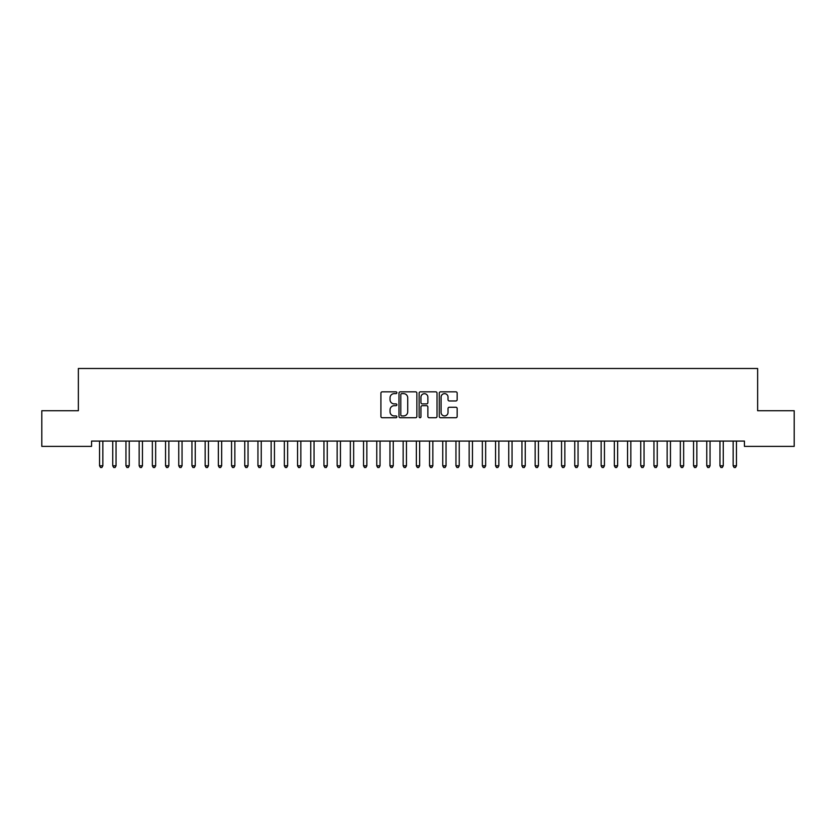 <?xml version="1.0" encoding="UTF-8"?>
<svg xmlns="http://www.w3.org/2000/svg" width="836" height="836" viewBox="0 0 836 836"><rect width="100%" height="100%" fill="white"/><g stroke="black" fill="none" stroke-linecap="round" stroke-linejoin="round"><path stroke-width="1.25" d="M396.881 392.732A0.909 0.909 0 0 0 395.971 391.833L382.209 391.833A1.296 1.296 0 0 0 380.913 393.129L380.913 416.443A1.296 1.296 0 0 0 382.209 417.739L395.971 417.739A0.909 0.909 0 0 0 396.881 416.84A0.909 0.909 0 0 0 395.971 415.931L394.195 415.931A4.149 4.149 0 0 1 390.046 411.782L390.046 409.839A4.149 4.149 0 0 1 394.195 405.69L395.971 405.69A0.909 0.909 0 0 0 396.881 404.791A0.909 0.909 0 0 0 395.971 403.882L394.195 403.882A4.149 4.149 0 0 1 390.046 399.733L390.046 397.79A4.149 4.149 0 0 1 394.195 393.641L395.971 393.641A0.909 0.909 0 0 0 396.881 392.732M455.871 400.966A1.296 1.296 0 0 0 457.167 399.671L457.167 393.129A1.296 1.296 0 0 0 455.871 391.833L440.572 391.833A1.296 1.296 0 0 0 439.276 393.129L439.276 416.443A1.296 1.296 0 0 0 440.572 417.739L455.871 417.739A1.296 1.296 0 0 0 457.167 416.443L457.167 408.543A1.296 1.296 0 0 0 455.871 407.247L449.319 407.247A1.296 1.296 0 0 0 448.023 408.543L448.023 412.461A3.469 3.469 0 0 1 444.564 415.931A3.469 3.469 0 0 1 441.094 412.461L441.094 397.11A3.469 3.469 0 0 1 444.564 393.641A3.469 3.469 0 0 1 448.023 397.11L448.023 399.671A1.296 1.296 0 0 0 449.319 400.966L455.871 400.966M744.437 441.084L91.563 441.084L91.563 446.372L41.8 446.372L41.8 410.727L78.365 410.727L78.365 368.488L757.635 368.488L757.635 410.727L794.2 410.727L794.2 446.372L744.437 446.372L744.437 441.084M416.871 393.129A1.296 1.296 0 0 0 415.576 391.833L400.277 391.833A1.296 1.296 0 0 0 398.981 393.129L398.981 416.443A1.296 1.296 0 0 0 400.277 417.739L415.576 417.739A1.296 1.296 0 0 0 416.871 416.443L416.871 393.129M420.424 391.833L435.723 391.833A1.296 1.296 0 0 1 437.019 393.129L437.019 416.443A1.296 1.296 0 0 1 435.723 417.739L429.171 417.739A1.296 1.296 0 0 1 427.875 416.443L427.875 406.986A1.296 1.296 0 0 0 426.579 405.69L422.243 405.69A1.296 1.296 0 0 0 420.947 406.986L420.947 416.84A0.909 0.909 0 0 1 420.038 417.739A0.909 0.909 0 0 1 419.129 416.84L419.129 393.129A1.296 1.296 0 0 1 420.424 391.833M401.708 393.641A0.909 0.909 0 0 0 400.799 394.55L400.799 415.022A0.909 0.909 0 0 0 401.708 415.931L403.589 415.931A4.149 4.149 0 0 0 407.728 411.782L407.728 397.79A4.149 4.149 0 0 0 403.589 393.641L401.708 393.641M427.875 397.173A3.469 3.469 0 0 0 424.416 393.704A3.469 3.469 0 0 0 420.947 397.173L420.947 402.586A1.296 1.296 0 0 0 422.243 403.882L426.579 403.882A1.296 1.296 0 0 0 427.875 402.586L427.875 397.173M99.379 441.084L99.453 441.283A1.317 1.317 0 0 1 99.547 441.774L99.547 465.798L102.849 465.798L102.849 441.774A1.317 1.317 0 0 1 102.943 441.283L103.027 441.084M102.849 465.798L101.856 467.512L100.539 467.512L99.547 465.798M112.578 441.084L112.651 441.283A1.317 1.317 0 0 1 112.745 441.774L112.745 465.798L116.047 465.798L116.047 441.774A1.317 1.317 0 0 1 116.141 441.283L116.225 441.084M116.047 465.798L115.065 467.512L113.738 467.512L112.745 465.798M125.776 441.084L125.849 441.283A1.317 1.317 0 0 1 125.954 441.774L125.954 465.798L129.246 465.798L129.246 441.774A1.317 1.317 0 0 1 129.35 441.283L129.423 441.084M129.246 465.798L128.263 467.512L126.936 467.512L125.954 465.798M138.975 441.084L139.058 441.283A1.317 1.317 0 0 1 139.152 441.774L139.152 465.798L142.454 465.798L142.454 441.774A1.317 1.317 0 0 1 142.548 441.283L142.622 441.084M142.454 465.798L141.462 467.512L140.145 467.512L139.152 465.798M152.173 441.084L152.256 441.283A1.317 1.317 0 0 1 152.351 441.774L152.351 465.798L155.653 465.798L155.653 441.774A1.317 1.317 0 0 1 155.747 441.283L155.82 441.084M155.653 465.798L154.66 467.512L153.343 467.512L152.351 465.798M165.382 441.084L165.455 441.283A1.317 1.317 0 0 1 165.549 441.774L165.549 465.798L168.851 465.798L168.851 441.774A1.317 1.317 0 0 1 168.945 441.283L169.018 441.084M168.851 465.798L167.858 467.512L166.542 467.512L165.549 465.798M178.58 441.084L178.653 441.283A1.317 1.317 0 0 1 178.747 441.774L178.747 465.798L182.049 465.798L182.049 441.774A1.317 1.317 0 0 1 182.143 441.283L182.227 441.084M182.049 465.798L181.057 467.512L179.74 467.512L178.747 465.798M191.778 441.084L191.852 441.283A1.317 1.317 0 0 1 191.946 441.774L191.946 465.798L195.248 465.798L195.248 441.774A1.317 1.317 0 0 1 195.342 441.283L195.425 441.084M195.248 465.798L194.255 467.512L192.938 467.512L191.946 465.798M204.977 441.084L205.05 441.283A1.317 1.317 0 0 1 205.154 441.774L205.154 465.798L208.446 465.798L208.446 441.774A1.317 1.317 0 0 1 208.551 441.283L208.624 441.084M208.446 465.798L207.464 467.512L206.137 467.512L205.154 465.798M218.175 441.084L218.259 441.283A1.317 1.317 0 0 1 218.353 441.774L218.353 465.798L221.655 465.798L221.655 441.774A1.317 1.317 0 0 1 221.749 441.283L221.822 441.084M221.655 465.798L220.662 467.512L219.335 467.512L218.353 465.798M231.373 441.084L231.457 441.283A1.317 1.317 0 0 1 231.551 441.774L231.551 465.798L234.853 465.798L234.853 441.774A1.317 1.317 0 0 1 234.947 441.283L235.02 441.084M234.853 465.798L233.861 467.512L232.544 467.512L231.551 465.798M244.572 441.084L244.655 441.283A1.317 1.317 0 0 1 244.749 441.774L244.749 465.798L248.052 465.798L248.052 441.774A1.317 1.317 0 0 1 248.146 441.283L248.219 441.084M248.052 465.798L247.059 467.512L245.742 467.512L244.749 465.798M257.781 441.084L257.854 441.283A1.317 1.317 0 0 1 257.948 441.774L257.948 465.798L261.25 465.798L261.25 441.774A1.317 1.317 0 0 1 261.344 441.283L261.428 441.084M261.25 465.798L260.257 467.512L258.941 467.512L257.948 465.798M270.979 441.084L271.052 441.283A1.317 1.317 0 0 1 271.146 441.774L271.146 465.798L274.448 465.798L274.448 441.774A1.317 1.317 0 0 1 274.542 441.283L274.626 441.084M274.448 465.798L273.456 467.512L272.139 467.512L271.146 465.798M284.177 441.084L284.25 441.283A1.317 1.317 0 0 1 284.355 441.774L284.355 465.798L287.647 465.798L287.647 441.774A1.317 1.317 0 0 1 287.741 441.283L287.824 441.084M287.647 465.798L286.664 467.512L285.337 467.512L284.355 465.798M297.376 441.084L297.459 441.283A1.317 1.317 0 0 1 297.553 441.774L297.553 465.798L300.845 465.798L300.845 441.774A1.317 1.317 0 0 1 300.95 441.283L301.023 441.084M300.845 465.798L299.863 467.512L298.536 467.512L297.553 465.798M310.574 441.084L310.658 441.283A1.317 1.317 0 0 1 310.752 441.774L310.752 465.798L314.054 465.798L314.054 441.774A1.317 1.317 0 0 1 314.148 441.283L314.221 441.084M314.054 465.798L313.061 467.512L311.744 467.512L310.752 465.798M323.772 441.084L323.856 441.283A1.317 1.317 0 0 1 323.95 441.774L323.95 465.798L327.252 465.798L327.252 441.774A1.317 1.317 0 0 1 327.346 441.283L327.419 441.084M327.252 465.798L326.259 467.512L324.943 467.512L323.95 465.798M336.981 441.084L337.054 441.283A1.317 1.317 0 0 1 337.148 441.774L337.148 465.798L340.451 465.798L340.451 441.774A1.317 1.317 0 0 1 340.545 441.283L340.628 441.084M340.451 465.798L339.458 467.512L338.141 467.512L337.148 465.798M350.18 441.084L350.253 441.283A1.317 1.317 0 0 1 350.347 441.774L350.347 465.798L353.649 465.798L353.649 441.774A1.317 1.317 0 0 1 353.743 441.283L353.827 441.084M353.649 465.798L352.656 467.512L351.339 467.512L350.347 465.798M363.378 441.084L363.451 441.283A1.317 1.317 0 0 1 363.545 441.774L363.545 465.798L366.847 465.798L366.847 441.774A1.317 1.317 0 0 1 366.941 441.283L367.025 441.084M366.847 465.798L365.865 467.512L364.538 467.512L363.545 465.798M376.576 441.084L376.649 441.283A1.317 1.317 0 0 1 376.754 441.774L376.754 465.798L380.046 465.798L380.046 441.774A1.317 1.317 0 0 1 380.15 441.283L380.223 441.084M380.046 465.798L379.063 467.512L377.736 467.512L376.754 465.798M389.775 441.084L389.858 441.283A1.317 1.317 0 0 1 389.952 441.774L389.952 465.798L393.254 465.798L393.254 441.774A1.317 1.317 0 0 1 393.348 441.283L393.422 441.084M393.254 465.798L392.262 467.512L390.945 467.512L389.952 465.798M402.973 441.084L403.056 441.283A1.317 1.317 0 0 1 403.151 441.774L403.151 465.798L406.453 465.798L406.453 441.774A1.317 1.317 0 0 1 406.547 441.283L406.62 441.084M406.453 465.798L405.46 467.512L404.143 467.512L403.151 465.798M416.182 441.084L416.255 441.283A1.317 1.317 0 0 1 416.349 441.774L416.349 465.798L419.651 465.798L419.651 441.774A1.317 1.317 0 0 1 419.745 441.283L419.818 441.084M419.651 465.798L418.658 467.512L417.342 467.512L416.349 465.798M429.38 441.084L429.453 441.283A1.317 1.317 0 0 1 429.547 441.774L429.547 465.798L432.849 465.798L432.849 441.774A1.317 1.317 0 0 1 432.943 441.283L433.027 441.084M432.849 465.798L431.857 467.512L430.54 467.512L429.547 465.798M442.578 441.084L442.652 441.283A1.317 1.317 0 0 1 442.746 441.774L442.746 465.798L446.048 465.798L446.048 441.774A1.317 1.317 0 0 1 446.142 441.283L446.225 441.084M446.048 465.798L445.055 467.512L443.738 467.512L442.746 465.798M455.777 441.084L455.85 441.283A1.317 1.317 0 0 1 455.954 441.774L455.954 465.798L459.246 465.798L459.246 441.774A1.317 1.317 0 0 1 459.351 441.283L459.424 441.084M459.246 465.798L458.264 467.512L456.937 467.512L455.954 465.798M468.975 441.084L469.059 441.283A1.317 1.317 0 0 1 469.153 441.774L469.153 465.798L472.455 465.798L472.455 441.774A1.317 1.317 0 0 1 472.549 441.283L472.622 441.084M472.455 465.798L471.462 467.512L470.135 467.512L469.153 465.798M482.173 441.084L482.257 441.283A1.317 1.317 0 0 1 482.351 441.774L482.351 465.798L485.653 465.798L485.653 441.774A1.317 1.317 0 0 1 485.747 441.283L485.82 441.084M485.653 465.798L484.661 467.512L483.344 467.512L482.351 465.798M495.372 441.084L495.455 441.283A1.317 1.317 0 0 1 495.549 441.774L495.549 465.798L498.852 465.798L498.852 441.774A1.317 1.317 0 0 1 498.946 441.283L499.019 441.084M498.852 465.798L497.859 467.512L496.542 467.512L495.549 465.798M508.581 441.084L508.654 441.283A1.317 1.317 0 0 1 508.748 441.774L508.748 465.798L512.05 465.798L512.05 441.774A1.317 1.317 0 0 1 512.144 441.283L512.228 441.084M512.05 465.798L511.057 467.512L509.741 467.512L508.748 465.798M521.779 441.084L521.852 441.283A1.317 1.317 0 0 1 521.946 441.774L521.946 465.798L525.248 465.798L525.248 441.774A1.317 1.317 0 0 1 525.342 441.283L525.426 441.084M525.248 465.798L524.256 467.512L522.939 467.512L521.946 465.798M534.977 441.084L535.05 441.283A1.317 1.317 0 0 1 535.155 441.774L535.155 465.798L538.447 465.798L538.447 441.774A1.317 1.317 0 0 1 538.541 441.283L538.624 441.084M538.447 465.798L537.464 467.512L536.137 467.512L535.155 465.798M548.176 441.084L548.259 441.283A1.317 1.317 0 0 1 548.353 441.774L548.353 465.798L551.645 465.798L551.645 441.774A1.317 1.317 0 0 1 551.75 441.283L551.823 441.084M551.645 465.798L550.663 467.512L549.336 467.512L548.353 465.798M561.374 441.084L561.458 441.283A1.317 1.317 0 0 1 561.552 441.774L561.552 465.798L564.854 465.798L564.854 441.774A1.317 1.317 0 0 1 564.948 441.283L565.021 441.084M564.854 465.798L563.861 467.512L562.544 467.512L561.552 465.798M574.572 441.084L574.656 441.283A1.317 1.317 0 0 1 574.75 441.774L574.75 465.798L578.052 465.798L578.052 441.774A1.317 1.317 0 0 1 578.146 441.283L578.219 441.084M578.052 465.798L577.059 467.512L575.743 467.512L574.75 465.798M587.781 441.084L587.854 441.283A1.317 1.317 0 0 1 587.948 441.774L587.948 465.798L591.251 465.798L591.251 441.774A1.317 1.317 0 0 1 591.345 441.283L591.428 441.084M591.251 465.798L590.258 467.512L588.941 467.512L587.948 465.798M600.98 441.084L601.053 441.283A1.317 1.317 0 0 1 601.147 441.774L601.147 465.798L604.449 465.798L604.449 441.774A1.317 1.317 0 0 1 604.543 441.283L604.627 441.084M604.449 465.798L603.456 467.512L602.139 467.512L601.147 465.798M614.178 441.084L614.251 441.283A1.317 1.317 0 0 1 614.345 441.774L614.345 465.798L617.647 465.798L617.647 441.774A1.317 1.317 0 0 1 617.741 441.283L617.825 441.084M617.647 465.798L616.665 467.512L615.338 467.512L614.345 465.798M627.376 441.084L627.449 441.283A1.317 1.317 0 0 1 627.554 441.774L627.554 465.798L630.846 465.798L630.846 441.774A1.317 1.317 0 0 1 630.95 441.283L631.023 441.084M630.846 465.798L629.863 467.512L628.536 467.512L627.554 465.798M640.575 441.084L640.658 441.283A1.317 1.317 0 0 1 640.752 441.774L640.752 465.798L644.054 465.798L644.054 441.774A1.317 1.317 0 0 1 644.148 441.283L644.222 441.084M644.054 465.798L643.062 467.512L641.745 467.512L640.752 465.798M653.773 441.084L653.856 441.283A1.317 1.317 0 0 1 653.951 441.774L653.951 465.798L657.253 465.798L657.253 441.774A1.317 1.317 0 0 1 657.347 441.283L657.42 441.084M657.253 465.798L656.26 467.512L654.943 467.512L653.951 465.798M666.982 441.084L667.055 441.283A1.317 1.317 0 0 1 667.149 441.774L667.149 465.798L670.451 465.798L670.451 441.774A1.317 1.317 0 0 1 670.545 441.283L670.618 441.084M670.451 465.798L669.458 467.512L668.142 467.512L667.149 465.798M680.18 441.084L680.253 441.283A1.317 1.317 0 0 1 680.347 441.774L680.347 465.798L683.649 465.798L683.649 441.774A1.317 1.317 0 0 1 683.743 441.283L683.827 441.084M683.649 465.798L682.657 467.512L681.34 467.512L680.347 465.798M693.378 441.084L693.452 441.283A1.317 1.317 0 0 1 693.546 441.774L693.546 465.798L696.848 465.798L696.848 441.774A1.317 1.317 0 0 1 696.942 441.283L697.025 441.084M696.848 465.798L695.855 467.512L694.538 467.512L693.546 465.798M706.577 441.084L706.65 441.283A1.317 1.317 0 0 1 706.754 441.774L706.754 465.798L710.046 465.798L710.046 441.774A1.317 1.317 0 0 1 710.151 441.283L710.224 441.084M710.046 465.798L709.064 467.512L707.737 467.512L706.754 465.798M719.775 441.084L719.859 441.283A1.317 1.317 0 0 1 719.953 441.774L719.953 465.798L723.255 465.798L723.255 441.774A1.317 1.317 0 0 1 723.349 441.283L723.422 441.084M723.255 465.798L722.262 467.512L720.935 467.512L719.953 465.798M732.973 441.084L733.057 441.283A1.317 1.317 0 0 1 733.151 441.774L733.151 465.798L736.453 465.798L736.453 441.774A1.317 1.317 0 0 1 736.547 441.283L736.62 441.084M736.453 465.798L735.461 467.512L734.144 467.512L733.151 465.798"/></g></svg>
